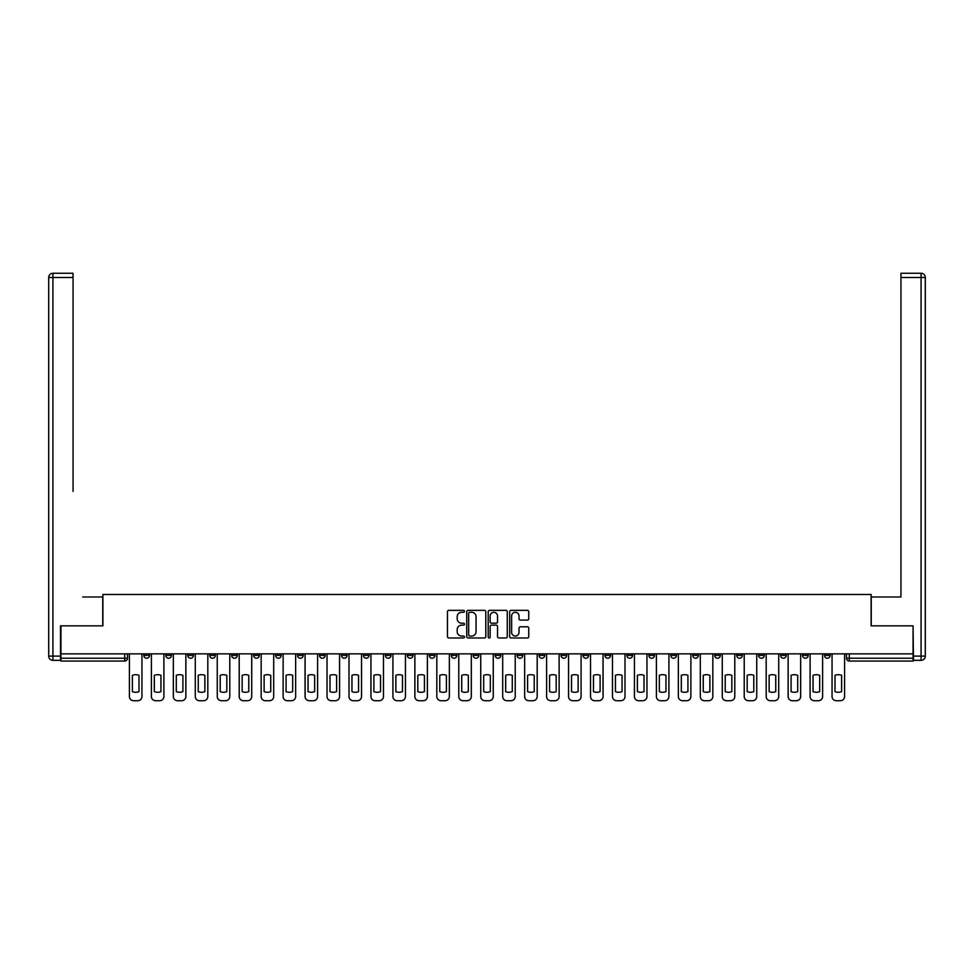 <?xml version="1.0" encoding="UTF-8"?>
<svg xmlns="http://www.w3.org/2000/svg" width="974" height="974" viewBox="0 0 974 974"><rect width="100%" height="100%" fill="white"/><g stroke="black" fill="none" stroke-linecap="round" stroke-linejoin="round"><path stroke-width="1.46" d="M464.476 611.319A0.962 0.962 0 0 0 463.514 610.345L448.831 610.345A1.376 1.376 0 0 0 447.456 611.733L447.456 636.594A1.376 1.376 0 0 0 448.831 637.982L463.514 637.982A0.962 0.962 0 0 0 464.476 637.008A0.962 0.962 0 0 0 463.514 636.046L461.615 636.046A4.42 4.42 0 0 1 457.196 631.627L457.196 629.545A4.42 4.42 0 0 1 461.615 625.125L463.514 625.125A0.962 0.962 0 0 0 464.476 624.164A0.962 0.962 0 0 0 463.514 623.19L461.615 623.19A4.42 4.42 0 0 1 457.196 618.77L457.196 616.7A4.42 4.42 0 0 1 461.615 612.281L463.514 612.281A0.962 0.962 0 0 0 464.476 611.319M736.697 653.858L736.697 655.405L742.322 655.405A2.812 2.812 0 0 1 739.51 658.229A2.812 2.812 0 0 1 736.697 655.405L736.697 653.858M714.733 653.858L714.733 655.405L720.37 655.405A2.812 2.812 0 0 1 717.546 658.229A2.812 2.812 0 0 1 714.733 655.405L714.733 653.858M582.988 653.858L582.988 655.405L588.625 655.405A2.812 2.812 0 0 1 585.812 658.229A2.812 2.812 0 0 1 582.988 655.405L582.988 653.858M561.036 653.858L561.036 655.405L566.661 655.405A2.812 2.812 0 0 1 563.849 658.229A2.812 2.812 0 0 1 561.036 655.405L561.036 653.858M539.072 653.858L539.072 655.405L544.709 655.405A2.812 2.812 0 0 1 541.897 658.229A2.812 2.812 0 0 1 539.072 655.405L539.072 653.858M495.169 653.858L495.169 655.405L500.794 655.405A2.812 2.812 0 0 1 497.982 658.229A2.812 2.812 0 0 1 495.169 655.405L495.169 653.858M451.254 655.405L451.254 653.858L451.254 655.405A2.812 2.812 0 0 0 454.067 658.229A2.812 2.812 0 0 1 451.254 655.405L456.879 655.405A2.812 2.812 0 0 1 454.067 658.229A2.812 2.812 0 0 0 456.879 655.405L456.879 653.858L456.879 655.405M429.291 655.405L429.291 653.858L429.291 655.405A2.812 2.812 0 0 0 432.103 658.229A2.812 2.812 0 0 1 429.291 655.405L434.928 655.405A2.812 2.812 0 0 1 432.103 658.229M407.339 655.405L407.339 653.858L407.339 655.405A2.812 2.812 0 0 0 410.151 658.229A2.812 2.812 0 0 1 407.339 655.405L412.964 655.405A2.812 2.812 0 0 1 410.151 658.229A2.812 2.812 0 0 0 412.964 655.405L412.964 653.858L412.964 655.405M385.375 653.858L385.375 655.405L391.012 655.405A2.812 2.812 0 0 1 388.188 658.229A2.812 2.812 0 0 1 385.375 655.405L385.375 653.858M363.424 653.858L363.424 655.405L369.049 655.405A2.812 2.812 0 0 1 366.236 658.229A2.812 2.812 0 0 1 363.424 655.405L363.424 653.858M341.46 653.858L341.46 655.405L347.097 655.405A2.812 2.812 0 0 1 344.272 658.229A2.812 2.812 0 0 1 341.46 655.405L341.46 653.858M319.509 655.405L319.509 653.858L319.509 655.405A2.812 2.812 0 0 0 322.321 658.229A2.812 2.812 0 0 1 319.509 655.405L325.133 655.405A2.812 2.812 0 0 1 322.321 658.229M275.593 655.405L275.593 653.858L275.593 655.405A2.812 2.812 0 0 0 278.406 658.229A2.812 2.812 0 0 1 275.593 655.405L281.218 655.405A2.812 2.812 0 0 1 278.406 658.229A2.812 2.812 0 0 0 281.218 655.405L281.218 653.858L281.218 655.405M253.63 655.405L253.63 653.858L253.63 655.405A2.812 2.812 0 0 0 256.454 658.229A2.812 2.812 0 0 1 253.63 655.405L259.267 655.405A2.812 2.812 0 0 1 256.454 658.229A2.812 2.812 0 0 0 259.267 655.405L259.267 653.858L259.267 655.405M231.678 655.405L231.678 653.858L231.678 655.405A2.812 2.812 0 0 0 234.49 658.229A2.812 2.812 0 0 1 231.678 655.405L237.303 655.405A2.812 2.812 0 0 1 234.49 658.229A2.812 2.812 0 0 0 237.303 655.405L237.303 653.858L237.303 655.405M209.714 655.405L209.714 653.858L209.714 655.405A2.812 2.812 0 0 0 212.539 658.229A2.812 2.812 0 0 1 209.714 655.405L215.351 655.405A2.812 2.812 0 0 1 212.539 658.229M187.763 655.405L187.763 653.858L187.763 655.405A2.812 2.812 0 0 0 190.575 658.229A2.812 2.812 0 0 1 187.763 655.405L193.388 655.405A2.812 2.812 0 0 1 190.575 658.229A2.812 2.812 0 0 0 193.388 655.405L193.388 653.858L193.388 655.405M165.799 655.405L165.799 653.858L165.799 655.405A2.812 2.812 0 0 0 168.624 658.229A2.812 2.812 0 0 1 165.799 655.405L171.436 655.405A2.812 2.812 0 0 1 168.624 658.229A2.812 2.812 0 0 0 171.436 655.405L171.436 653.858L171.436 655.405M527.372 620.085A1.376 1.376 0 0 0 528.76 618.709L528.76 611.733A1.376 1.376 0 0 0 527.372 610.345L511.07 610.345A1.376 1.376 0 0 0 509.694 611.733L509.694 636.594A1.376 1.376 0 0 0 511.07 637.982L527.372 637.982A1.376 1.376 0 0 0 528.76 636.594L528.76 628.169A1.376 1.376 0 0 0 527.372 626.793L520.396 626.793A1.376 1.376 0 0 0 519.02 628.169L519.02 632.345A3.701 3.701 0 0 1 515.319 636.046A3.701 3.701 0 0 1 511.63 632.345L511.63 615.982A3.701 3.701 0 0 1 515.319 612.281A3.701 3.701 0 0 1 519.02 615.982L519.02 618.709A1.376 1.376 0 0 0 520.396 620.085L527.372 620.085M64.041 273.268L52.925 273.268L73.05 273.268L64.041 273.268L73.05 273.268L73.05 277.493L52.925 277.493L52.925 656.111L60.522 656.111L60.522 625.856L102.891 625.856L102.891 594.469L871.109 594.469L871.109 625.856L913.052 625.856L913.052 653.858L60.948 653.858L60.948 658.229L127.521 658.229L127.521 653.858M60.948 625.856L60.948 653.858M485.795 611.733A1.376 1.376 0 0 0 484.407 610.345L468.104 610.345A1.376 1.376 0 0 0 466.729 611.733L466.729 636.594A1.376 1.376 0 0 0 468.104 637.982L484.407 637.982A1.376 1.376 0 0 0 485.795 636.594L485.795 611.733M489.593 610.345L505.896 610.345A1.376 1.376 0 0 1 507.271 611.733L507.271 636.594A1.376 1.376 0 0 1 505.896 637.982L498.919 637.982A1.376 1.376 0 0 1 497.531 636.594L497.531 626.513A1.376 1.376 0 0 0 496.156 625.125L491.529 625.125A1.376 1.376 0 0 0 490.141 626.513L490.141 637.008A0.962 0.962 0 0 1 489.179 637.982A0.962 0.962 0 0 1 488.205 637.008L488.205 611.733A1.376 1.376 0 0 1 489.593 610.345M846.479 653.858L846.479 658.229L913.052 658.229L913.052 661.042L849.291 661.042A2.812 2.812 0 0 1 846.479 658.229A2.812 2.812 0 0 0 849.291 661.042L849.291 653.858M913.052 653.858L913.052 658.229M127.521 658.229A2.812 2.812 0 0 1 124.709 661.042L60.948 661.042L60.948 658.229M830.152 653.858L830.152 655.405A2.812 2.812 0 0 1 827.34 658.229A2.812 2.812 0 0 1 824.528 655.405L830.152 655.405M824.528 653.858L824.528 655.405M808.201 653.858L808.201 655.405A2.812 2.812 0 0 1 805.376 658.229A2.812 2.812 0 0 1 802.564 655.405A2.812 2.812 0 0 0 805.376 658.229M802.564 653.858L802.564 655.405L808.201 655.405M786.237 653.858L786.237 655.405A2.812 2.812 0 0 1 783.425 658.229A2.812 2.812 0 0 1 780.612 655.405L786.237 655.405M780.612 653.858L780.612 655.405M764.286 653.858L764.286 655.405A2.812 2.812 0 0 1 761.461 658.229A2.812 2.812 0 0 1 758.649 655.405L764.286 655.405M758.649 653.858L758.649 655.405M742.322 653.858L742.322 655.405M720.37 653.858L720.37 655.405L720.37 653.858M698.407 653.858L698.407 655.405A2.812 2.812 0 0 1 695.594 658.229A2.812 2.812 0 0 1 692.782 655.405L698.407 655.405M692.782 653.858L692.782 655.405M676.455 653.858L676.455 655.405A2.812 2.812 0 0 1 673.631 658.229A2.812 2.812 0 0 1 670.818 655.405L676.455 655.405M670.818 653.858L670.818 655.405M654.491 653.858L654.491 655.405A2.812 2.812 0 0 1 651.679 658.229A2.812 2.812 0 0 1 648.867 655.405L654.491 655.405M648.867 653.858L648.867 655.405M632.54 653.858L632.54 655.405A2.812 2.812 0 0 1 629.728 658.229A2.812 2.812 0 0 1 626.903 655.405L632.54 655.405M626.903 653.858L626.903 655.405M610.576 653.858L610.576 655.405A2.812 2.812 0 0 1 607.764 658.229A2.812 2.812 0 0 1 604.951 655.405L610.576 655.405M604.951 653.858L604.951 655.405M588.625 653.858L588.625 655.405A2.812 2.812 0 0 1 585.812 658.229M566.661 653.858L566.661 655.405M544.709 655.405L544.709 653.858L544.709 655.405A2.812 2.812 0 0 1 541.897 658.229M522.746 653.858L522.746 655.405A2.812 2.812 0 0 1 519.933 658.229A2.812 2.812 0 0 1 517.121 655.405A2.812 2.812 0 0 0 519.933 658.229A2.812 2.812 0 0 0 522.746 655.405L517.121 655.405L517.121 653.858M500.794 655.405L500.794 653.858L500.794 655.405A2.812 2.812 0 0 1 497.982 658.229M478.831 653.858L478.831 655.405A2.812 2.812 0 0 1 476.018 658.229A2.812 2.812 0 0 1 473.206 655.405A2.812 2.812 0 0 0 476.018 658.229M473.206 653.858L473.206 655.405L478.831 655.405M434.928 653.858L434.928 655.405L434.928 653.858M391.012 655.405L391.012 653.858L391.012 655.405A2.812 2.812 0 0 1 388.188 658.229M369.049 655.405L369.049 653.858L369.049 655.405A2.812 2.812 0 0 1 366.236 658.229M347.097 655.405L347.097 653.858L347.097 655.405A2.812 2.812 0 0 1 344.272 658.229M325.133 653.858L325.133 655.405L325.133 653.858M303.182 655.405L303.182 653.858L303.182 655.405A2.812 2.812 0 0 1 300.369 658.229A2.812 2.812 0 0 1 297.545 655.405L303.182 655.405A2.812 2.812 0 0 1 300.369 658.229M297.545 653.858L297.545 655.405M215.351 653.858L215.351 655.405L215.351 653.858M149.472 653.858L149.472 655.405A2.812 2.812 0 0 1 146.66 658.229A2.812 2.812 0 0 1 143.848 655.405A2.812 2.812 0 0 0 146.66 658.229A2.812 2.812 0 0 0 149.472 655.405L149.472 653.858M143.848 653.858L143.848 655.405L149.472 655.405M469.626 612.281A0.962 0.962 0 0 0 468.664 613.243L468.664 635.072A0.962 0.962 0 0 0 469.626 636.046L471.635 636.046A4.42 4.42 0 0 0 476.055 631.627L476.055 616.7A4.42 4.42 0 0 0 471.635 612.281L469.626 612.281M497.531 616.043A3.701 3.701 0 0 0 493.842 612.354A3.701 3.701 0 0 0 490.141 616.043L490.141 621.814A1.376 1.376 0 0 0 491.529 623.19L496.156 623.19A1.376 1.376 0 0 0 497.531 621.814L497.531 616.043M132.379 675.335L132.379 691.637A8.803 8.803 0 0 0 138.99 691.637A8.803 8.803 0 0 1 132.379 691.637L132.379 675.335A8.803 8.803 0 0 1 138.99 675.335L138.99 691.637L138.99 675.335M129.42 696.507L129.42 653.858L129.42 696.507A4.225 4.225 0 0 0 133.645 700.732L137.724 700.732A4.225 4.225 0 0 0 141.948 696.507L141.948 653.858L141.948 696.507M133.645 700.732L137.724 700.732M154.33 675.335L154.33 691.637L154.33 675.335A8.803 8.803 0 0 1 160.953 675.335A8.803 8.803 0 0 0 154.33 675.335M160.953 691.637L160.953 675.335L160.953 691.637A8.803 8.803 0 0 1 154.33 691.637M151.384 696.507L151.384 653.858L151.384 696.507A4.225 4.225 0 0 0 155.596 700.732L159.687 700.732A4.225 4.225 0 0 0 163.9 696.507L163.9 653.858L163.9 696.507M176.294 675.335L176.294 691.637L176.294 675.335A8.803 8.803 0 0 1 182.905 675.335A8.803 8.803 0 0 0 176.294 675.335M182.905 691.637L182.905 675.335L182.905 691.637A8.803 8.803 0 0 1 176.294 691.637M173.335 696.507L173.335 653.858L173.335 696.507A4.225 4.225 0 0 0 177.56 700.732L181.639 700.732A4.225 4.225 0 0 0 185.864 696.507L185.864 653.858L185.864 696.507M102.745 625.856L102.745 597.001L82.766 597.001M73.05 277.493L73.05 491.432M60.522 656.111L60.522 660.335L52.925 660.335A4.225 4.225 0 0 1 48.7 656.111L48.7 277.493A4.225 4.225 0 0 1 52.925 273.268A4.225 4.225 0 0 0 48.7 277.493A4.225 4.225 0 0 1 52.925 273.268A4.225 4.225 0 0 0 48.7 277.493L52.925 277.493L52.925 273.268M891.234 597.001L900.95 597.001L900.95 273.268L921.075 273.268L900.95 273.268M871.255 625.856L871.255 597.001L900.95 597.001L900.95 491.432M913.478 656.111L921.075 656.111L921.075 277.493L925.3 277.493A4.225 4.225 0 0 0 921.075 273.268A4.225 4.225 0 0 1 925.3 277.493A4.225 4.225 0 0 0 921.075 273.268A4.225 4.225 0 0 1 925.3 277.493L925.3 656.111A4.225 4.225 0 0 1 921.075 660.335L913.478 660.335L913.052 625.856M921.075 660.335A4.225 4.225 0 0 0 925.3 656.111L921.075 656.111L921.075 660.335M155.596 700.732L159.687 700.732M177.56 700.732L181.639 700.732M198.246 675.335L198.246 691.637L198.246 675.335A8.803 8.803 0 0 1 204.869 675.335A8.803 8.803 0 0 0 198.246 675.335M204.869 691.637L204.869 675.335L204.869 691.637A8.803 8.803 0 0 1 198.246 691.637M195.287 696.507L195.287 653.858L195.287 696.507A4.225 4.225 0 0 0 199.512 700.732L203.603 700.732A4.225 4.225 0 0 0 207.815 696.507L207.815 653.858L207.815 696.507M220.209 675.335L220.209 691.637A8.803 8.803 0 0 0 226.82 691.637A8.803 8.803 0 0 1 220.209 691.637L220.209 675.335A8.803 8.803 0 0 1 226.82 675.335L226.82 691.637L226.82 675.335M217.251 696.507L217.251 653.858L217.251 696.507A4.225 4.225 0 0 0 221.475 700.732L225.554 700.732A4.225 4.225 0 0 0 229.779 696.507L229.779 653.858L229.779 696.507M242.161 675.335L242.161 691.637L242.161 675.335A8.803 8.803 0 0 1 248.784 675.335L248.784 691.637A8.803 8.803 0 0 1 242.161 691.637M239.202 696.507L239.202 653.858L239.202 696.507A4.225 4.225 0 0 0 243.427 700.732L247.506 700.732A4.225 4.225 0 0 0 251.73 696.507L251.73 653.858L251.73 696.507M199.512 700.732L203.603 700.732M221.475 700.732L225.554 700.732M248.784 675.335L248.784 691.637M243.427 700.732L247.506 700.732M264.124 675.335L264.124 691.637L264.124 675.335A8.803 8.803 0 0 1 270.735 675.335L270.735 691.637A8.803 8.803 0 0 1 264.124 691.637M261.166 696.507L261.166 653.858L261.166 696.507A4.225 4.225 0 0 0 265.391 700.732L269.469 700.732A4.225 4.225 0 0 0 273.694 696.507L273.694 653.858L273.694 696.507M270.735 675.335L270.735 691.637M265.391 700.732L269.469 700.732M286.076 675.335L286.076 691.637L286.076 675.335A8.803 8.803 0 0 1 292.687 675.335L292.687 691.637A8.803 8.803 0 0 1 286.076 691.637M283.117 696.507L283.117 653.858L283.117 696.507A4.225 4.225 0 0 0 287.342 700.732L291.421 700.732A4.225 4.225 0 0 0 295.646 696.507L295.646 653.858L295.646 696.507M292.687 675.335L292.687 691.637M287.342 700.732L291.421 700.732M308.04 675.335L308.04 691.637L308.04 675.335A8.803 8.803 0 0 1 314.651 675.335L314.651 691.637A8.803 8.803 0 0 1 308.04 691.637M305.081 696.507L305.081 653.858L305.081 696.507A4.225 4.225 0 0 0 309.306 700.732L313.385 700.732A4.225 4.225 0 0 0 317.609 696.507L317.609 653.858L317.609 696.507M314.651 675.335L314.651 691.637M309.306 700.732L313.385 700.732M329.991 675.335L329.991 691.637L329.991 675.335A8.803 8.803 0 0 1 336.602 675.335L336.602 691.637A8.803 8.803 0 0 1 329.991 691.637M327.033 696.507L327.033 653.858L327.033 696.507A4.225 4.225 0 0 0 331.257 700.732L335.336 700.732A4.225 4.225 0 0 0 339.561 696.507L339.561 653.858L339.561 696.507M336.602 675.335L336.602 691.637M331.257 700.732L335.336 700.732M351.955 675.335L351.955 691.637L351.955 675.335A8.803 8.803 0 0 1 358.566 675.335L358.566 691.637A8.803 8.803 0 0 1 351.955 691.637M348.996 696.507L348.996 653.858L348.996 696.507A4.225 4.225 0 0 0 353.221 700.732L357.3 700.732A4.225 4.225 0 0 0 361.524 696.507L361.524 653.858L361.524 696.507M373.906 675.335L373.906 691.637L373.906 675.335A8.803 8.803 0 0 1 380.517 675.335L380.517 691.637A8.803 8.803 0 0 1 373.906 691.637M370.948 696.507L370.948 653.858L370.948 696.507A4.225 4.225 0 0 0 375.173 700.732L379.251 700.732A4.225 4.225 0 0 0 383.476 696.507L383.476 653.858L383.476 696.507M395.858 675.335L395.858 691.637L395.858 675.335A8.803 8.803 0 0 1 402.481 675.335A8.803 8.803 0 0 0 395.858 675.335M402.481 691.637L402.481 675.335L402.481 691.637A8.803 8.803 0 0 1 395.858 691.637M392.912 696.507L392.912 653.858L392.912 696.507A4.225 4.225 0 0 0 397.124 700.732L401.215 700.732A4.225 4.225 0 0 0 405.44 696.507L405.44 653.858L405.44 696.507M417.822 675.335L417.822 691.637A8.803 8.803 0 0 0 424.433 691.637A8.803 8.803 0 0 1 417.822 691.637L417.822 675.335A8.803 8.803 0 0 1 424.433 675.335L424.433 691.637L424.433 675.335M414.863 696.507L414.863 653.858L414.863 696.507A4.225 4.225 0 0 0 419.088 700.732L423.166 700.732A4.225 4.225 0 0 0 427.391 696.507L427.391 653.858L427.391 696.507M439.773 675.335L439.773 691.637A8.803 8.803 0 0 0 446.396 691.637A8.803 8.803 0 0 1 439.773 691.637L439.773 675.335A8.803 8.803 0 0 1 446.396 675.335L446.396 691.637L446.396 675.335M436.827 696.507L436.827 653.858L436.827 696.507A4.225 4.225 0 0 0 441.039 700.732L445.13 700.732A4.225 4.225 0 0 0 449.355 696.507L449.355 653.858L449.355 696.507M461.737 675.335L461.737 691.637A8.803 8.803 0 0 0 468.348 691.637A8.803 8.803 0 0 1 461.737 691.637L461.737 675.335A8.803 8.803 0 0 1 468.348 675.335L468.348 691.637L468.348 675.335M458.778 696.507L458.778 653.858L458.778 696.507A4.225 4.225 0 0 0 463.003 700.732L467.082 700.732A4.225 4.225 0 0 0 471.306 696.507L471.306 653.858L471.306 696.507M358.566 675.335L358.566 691.637M353.221 700.732L357.3 700.732M380.517 675.335L380.517 691.637M375.173 700.732L379.251 700.732M397.124 700.732L401.215 700.732M419.088 700.732L423.166 700.732M441.039 700.732L445.13 700.732M463.003 700.732L467.082 700.732M483.688 675.335L483.688 691.637A8.803 8.803 0 0 0 490.312 691.637A8.803 8.803 0 0 1 483.688 691.637L483.688 675.335A8.803 8.803 0 0 1 490.312 675.335L490.312 691.637L490.312 675.335M480.742 696.507L480.742 653.858L480.742 696.507A4.225 4.225 0 0 0 484.955 700.732L489.045 700.732A4.225 4.225 0 0 0 493.258 696.507L493.258 653.858L493.258 696.507M484.955 700.732L489.045 700.732M505.652 675.335L505.652 691.637A8.803 8.803 0 0 0 512.263 691.637A8.803 8.803 0 0 1 505.652 691.637L505.652 675.335A8.803 8.803 0 0 1 512.263 675.335L512.263 691.637L512.263 675.335M502.694 696.507L502.694 653.858L502.694 696.507A4.225 4.225 0 0 0 506.918 700.732L510.997 700.732A4.225 4.225 0 0 0 515.222 696.507L515.222 653.858L515.222 696.507M506.918 700.732L510.997 700.732M527.604 675.335L527.604 691.637L527.604 675.335A8.803 8.803 0 0 1 534.227 675.335A8.803 8.803 0 0 0 527.604 675.335M534.227 691.637L534.227 675.335L534.227 691.637A8.803 8.803 0 0 1 527.604 691.637M524.645 696.507L524.645 653.858L524.645 696.507A4.225 4.225 0 0 0 528.87 700.732L532.961 700.732A4.225 4.225 0 0 0 537.173 696.507L537.173 653.858L537.173 696.507M528.87 700.732L532.961 700.732M549.567 675.335L549.567 691.637L549.567 675.335A8.803 8.803 0 0 1 556.178 675.335A8.803 8.803 0 0 0 549.567 675.335M556.178 691.637L556.178 675.335L556.178 691.637A8.803 8.803 0 0 1 549.567 691.637M546.609 696.507L546.609 653.858L546.609 696.507A4.225 4.225 0 0 0 550.834 700.732L554.912 700.732A4.225 4.225 0 0 0 559.137 696.507L559.137 653.858L559.137 696.507M550.834 700.732L554.912 700.732M571.519 675.335L571.519 691.637A8.803 8.803 0 0 0 578.142 691.637A8.803 8.803 0 0 1 571.519 691.637L571.519 675.335A8.803 8.803 0 0 1 578.142 675.335L578.142 691.637L578.142 675.335M568.56 696.507L568.56 653.858L568.56 696.507A4.225 4.225 0 0 0 572.785 700.732L576.876 700.732A4.225 4.225 0 0 0 581.088 696.507L581.088 653.858L581.088 696.507M572.785 700.732L576.876 700.732M593.483 675.335L593.483 691.637A8.803 8.803 0 0 0 600.094 691.637A8.803 8.803 0 0 1 593.483 691.637L593.483 675.335A8.803 8.803 0 0 1 600.094 675.335L600.094 691.637L600.094 675.335M590.524 696.507L590.524 653.858L590.524 696.507A4.225 4.225 0 0 0 594.749 700.732L598.827 700.732A4.225 4.225 0 0 0 603.052 696.507L603.052 653.858L603.052 696.507M594.749 700.732L598.827 700.732M615.434 675.335L615.434 691.637A8.803 8.803 0 0 0 622.045 691.637A8.803 8.803 0 0 1 615.434 691.637L615.434 675.335A8.803 8.803 0 0 1 622.045 675.335L622.045 691.637L622.045 675.335M612.476 696.507L612.476 653.858L612.476 696.507A4.225 4.225 0 0 0 616.7 700.732L620.779 700.732A4.225 4.225 0 0 0 625.004 696.507L625.004 653.858L625.004 696.507M616.7 700.732L620.779 700.732M637.398 675.335L637.398 691.637L637.398 675.335A8.803 8.803 0 0 1 644.009 675.335A8.803 8.803 0 0 0 637.398 675.335M644.009 691.637L644.009 675.335L644.009 691.637A8.803 8.803 0 0 1 637.398 691.637M634.439 696.507L634.439 653.858L634.439 696.507A4.225 4.225 0 0 0 638.664 700.732L642.743 700.732A4.225 4.225 0 0 0 646.967 696.507L646.967 653.858L646.967 696.507M638.664 700.732L642.743 700.732M659.349 675.335L659.349 691.637A8.803 8.803 0 0 0 665.96 691.637A8.803 8.803 0 0 1 659.349 691.637L659.349 675.335A8.803 8.803 0 0 1 665.96 675.335L665.96 691.637L665.96 675.335M656.391 696.507L656.391 653.858L656.391 696.507A4.225 4.225 0 0 0 660.615 700.732L664.694 700.732A4.225 4.225 0 0 0 668.919 696.507L668.919 653.858L668.919 696.507M660.615 700.732L664.694 700.732M681.313 675.335L681.313 691.637L681.313 675.335A8.803 8.803 0 0 1 687.924 675.335A8.803 8.803 0 0 0 681.313 675.335M687.924 691.637L687.924 675.335L687.924 691.637A8.803 8.803 0 0 1 681.313 691.637M678.354 696.507L678.354 653.858L678.354 696.507A4.225 4.225 0 0 0 682.579 700.732L686.658 700.732A4.225 4.225 0 0 0 690.883 696.507L690.883 653.858L690.883 696.507M682.579 700.732L686.658 700.732M703.265 675.335L703.265 691.637A8.803 8.803 0 0 0 709.876 691.637A8.803 8.803 0 0 1 703.265 691.637L703.265 675.335A8.803 8.803 0 0 1 709.876 675.335L709.876 691.637L709.876 675.335M700.306 696.507L700.306 653.858L700.306 696.507A4.225 4.225 0 0 0 704.531 700.732L708.609 700.732A4.225 4.225 0 0 0 712.834 696.507L712.834 653.858L712.834 696.507M704.531 700.732L708.609 700.732M725.216 675.335L725.216 691.637A8.803 8.803 0 0 0 731.839 691.637A8.803 8.803 0 0 1 725.216 691.637L725.216 675.335A8.803 8.803 0 0 1 731.839 675.335L731.839 691.637L731.839 675.335M722.27 696.507L722.27 653.858L722.27 696.507A4.225 4.225 0 0 0 726.494 700.732L730.573 700.732A4.225 4.225 0 0 0 734.798 696.507L734.798 653.858L734.798 696.507M726.494 700.732L730.573 700.732M747.18 675.335L747.18 691.637L747.18 675.335A8.803 8.803 0 0 1 753.791 675.335A8.803 8.803 0 0 0 747.18 675.335M753.791 691.637L753.791 675.335L753.791 691.637A8.803 8.803 0 0 1 747.18 691.637M744.221 696.507L744.221 653.858L744.221 696.507A4.225 4.225 0 0 0 748.446 700.732L752.525 700.732A4.225 4.225 0 0 0 756.749 696.507L756.749 653.858L756.749 696.507M748.446 700.732L752.525 700.732M769.131 675.335L769.131 691.637A8.803 8.803 0 0 0 775.754 691.637A8.803 8.803 0 0 1 769.131 691.637L769.131 675.335A8.803 8.803 0 0 1 775.754 675.335A8.803 8.803 0 0 0 769.131 675.335M775.754 675.335L775.754 691.637L775.754 675.335M766.185 696.507L766.185 653.858L766.185 696.507A4.225 4.225 0 0 0 770.397 700.732L774.488 700.732A4.225 4.225 0 0 0 778.713 696.507L778.713 653.858L778.713 696.507M770.397 700.732L774.488 700.732M791.095 675.335L791.095 691.637A8.803 8.803 0 0 0 797.706 691.637A8.803 8.803 0 0 1 791.095 691.637L791.095 675.335A8.803 8.803 0 0 1 797.706 675.335A8.803 8.803 0 0 0 791.095 675.335M797.706 675.335L797.706 691.637L797.706 675.335M788.136 696.507L788.136 653.858L788.136 696.507A4.225 4.225 0 0 0 792.361 700.732L796.44 700.732A4.225 4.225 0 0 0 800.665 696.507L800.665 653.858L800.665 696.507M792.361 700.732L796.44 700.732M813.046 675.335L813.046 691.637A8.803 8.803 0 0 0 819.67 691.637A8.803 8.803 0 0 1 813.046 691.637L813.046 675.335A8.803 8.803 0 0 1 819.67 675.335A8.803 8.803 0 0 0 813.046 675.335M819.67 675.335L819.67 691.637L819.67 675.335M810.1 696.507L810.1 653.858L810.1 696.507A4.225 4.225 0 0 0 814.313 700.732L818.404 700.732A4.225 4.225 0 0 0 822.616 696.507L822.616 653.858L822.616 696.507M814.313 700.732L818.404 700.732M835.01 675.335L835.01 691.637A8.803 8.803 0 0 0 841.621 691.637A8.803 8.803 0 0 1 835.01 691.637L835.01 675.335A8.803 8.803 0 0 1 841.621 675.335A8.803 8.803 0 0 0 835.01 675.335M841.621 675.335L841.621 691.637L841.621 675.335M832.052 696.507L832.052 653.858L832.052 696.507A4.225 4.225 0 0 0 836.276 700.732L840.355 700.732A4.225 4.225 0 0 0 844.58 696.507L844.58 653.858L844.58 696.507M836.276 700.732L840.355 700.732M124.709 653.858L124.709 661.042M52.925 660.335L52.925 656.111L48.7 656.111M921.075 273.268L921.075 277.493L900.95 277.493"/></g></svg>
